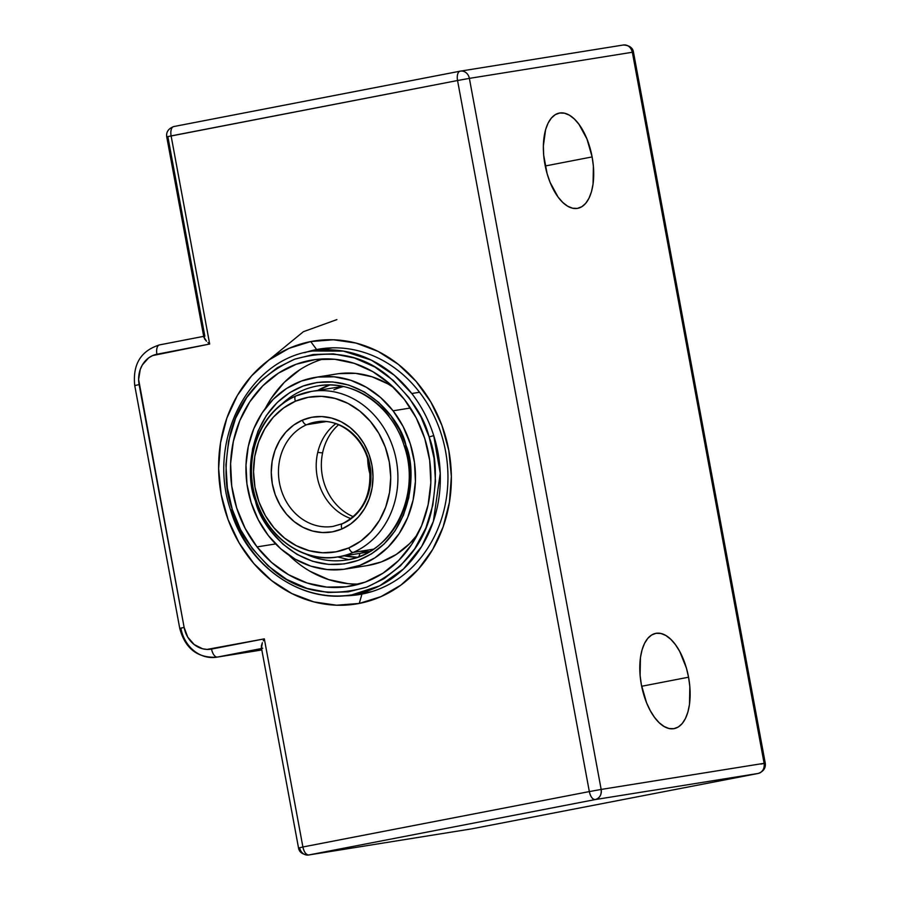 <?xml version="1.0" encoding="UTF-8"?>
<svg xmlns="http://www.w3.org/2000/svg" width="900" height="900" viewBox="0 0 900 900"><rect width="100%" height="100%" fill="white"/><g stroke="black" fill="none" stroke-linecap="round" stroke-linejoin="round"><path stroke-width="1.35" d="M361.946 594.079A124.358 108.236 -99.1 0 0 445.567 451.249A124.358 108.236 -99.1 0 0 316.62 349.537L310.725 341.561A133.178 115.92 80.9 0 1 448.819 450.484A133.178 115.92 80.9 0 1 359.269 603.439L361.946 594.079A124.358 108.236 80.9 0 1 358.965 594.607A124.358 108.236 80.9 0 1 343.62 595.789A124.358 108.236 -99.1 0 0 361.946 594.079L359.269 603.439L336.589 605.216L313.864 601.898L291.938 593.595L271.676 580.646L253.845 563.546L239.13 542.936L228.094 519.626L221.175 494.505L218.632 468.54L220.556 442.721L226.879 418.05L237.352 395.471L251.584 375.851L269.021 359.944L288.99 348.368L310.725 341.561L333.405 339.772L356.13 343.103L378.056 351.394L398.317 364.343L416.149 381.442L430.864 402.053L441.9 425.363L448.819 450.484L451.361 476.449L449.438 502.267L443.115 526.939L432.641 549.517L418.41 569.137L400.973 585.045L381.004 596.621L359.269 603.439A133.178 115.92 80.9 0 1 221.175 494.505A133.178 115.92 80.9 0 1 310.725 341.561L316.62 349.537A124.358 108.236 80.9 0 1 319.601 349.009A124.358 108.236 80.9 0 1 445.871 452.959A124.358 108.236 80.9 0 1 361.946 594.079M267.907 360.776L303.412 331.684L336.892 319.601M344.194 605.194L342.619 604.789M322.594 348.581L316.62 349.537L322.594 348.581M544.95 164.475A48.51 23.884 -100.9 0 1 559.327 113.074A48.51 23.884 -100.9 0 1 592.121 156.915L545.243 165.982L592.121 156.915L586.946 138.96L578.959 124.301L574.29 118.946L569.396 115.189L564.469 113.186L559.699 113.006L555.266 114.66L551.34 118.08L548.077 123.142L545.602 129.645L543.364 145.946L543.679 155.104L547.121 173.711L550.125 182.441L558.101 197.1L562.781 202.455L567.675 206.213L572.602 208.215L577.373 208.395L581.805 206.741L585.731 203.31L588.982 198.259L591.457 191.745L593.055 184.05L593.393 166.297L592.121 156.915A48.51 23.884 -100.9 0 1 577.744 208.328A48.51 23.884 -100.9 0 1 544.95 164.475M641.374 684.776A48.51 23.884 -100.9 0 1 655.751 633.364A48.51 23.884 -100.9 0 1 688.556 677.205L641.666 686.273L688.556 677.205L686.374 667.98L679.669 651.352L675.394 644.591L670.714 639.236L665.82 635.479L660.893 633.476L656.123 633.296L651.69 634.95L647.775 638.37L644.512 643.433L642.038 649.935L640.44 657.641L640.102 675.394L641.374 684.776L646.56 702.731L650.261 710.629L654.536 717.39L659.205 722.745L664.11 726.502L669.038 728.505L673.808 728.685L678.24 727.031L682.155 723.611L685.418 718.549L687.893 712.035L689.49 704.34L689.827 686.587L688.556 677.205A48.51 23.884 -100.9 0 1 674.179 728.617A48.51 23.884 -100.9 0 1 641.374 684.776M623.194 45.034L623.396 45A8.82 7.673 -99.1 0 0 623.194 45.034C627.863 44.663 630.911 47.07 632.34 52.256L633.465 52.099L632.34 52.256L764.123 763.312L601.166 789.435L469.373 78.379L632.34 52.256L764.123 763.312C764.651 768.668 762.671 772.043 758.194 773.449L471.757 828.844L308.79 854.966L595.238 799.571L758.194 773.449L471.757 828.844A8.82 4.343 79.1 0 0 471.825 828.832A8.82 4.343 79.1 0 0 471.892 828.81M460.406 71.134A8.82 7.673 80.9 0 1 460.44 71.123A8.82 7.673 80.9 0 1 469.373 78.379L632.34 52.256A8.82 7.673 -99.1 0 0 623.396 45C629.415 45.394 632.768 47.756 633.465 52.099L765.259 763.166C765.923 767.959 763.582 771.379 758.261 773.438L471.825 828.832L308.79 854.966L595.238 799.571L758.261 773.438A8.82 4.343 -100.9 0 1 758.194 773.449A8.82 7.673 -99.1 0 0 764.123 763.312L601.166 789.435A8.82 7.673 80.9 0 1 595.238 799.571A8.82 4.343 -100.9 0 1 589.331 791.584L302.895 846.979L264.33 638.865L211.556 649.069A8.82 4.343 79.1 0 0 217.463 657.056L261.821 649.935L217.463 657.056L261.562 648.518L217.463 657.056A35.28 30.701 80.9 0 1 216.607 657.202A35.28 30.701 80.9 0 1 180.877 628.2L184.129 627.424L187.695 637.043L194.164 644.535L202.545 648.765L207.056 649.418L264.33 638.865L302.895 846.979L589.331 791.584L457.549 80.516L171.112 135.911L209.678 344.036L152.595 355.59L148.635 357.885L142.335 364.95L140.254 369.439L138.623 379.463L184.129 627.424L179.741 628.346C185.119 648.506 197.415 658.125 216.607 657.202L261.832 649.957M173.599 126.596A8.82 7.673 80.9 0 1 173.79 126.551A8.82 4.343 79.1 0 0 173.722 126.562A8.82 4.343 79.1 0 0 171.112 135.911L166.725 136.834L167.861 136.688L204.829 336.127L203.895 337.399L166.725 136.834L457.549 80.516L589.331 791.584C590.569 796.815 592.538 799.47 595.238 799.571C599.715 798.165 601.695 794.79 601.166 789.435L589.331 791.584L601.166 789.435L469.373 78.379L457.549 80.516L469.373 78.379A8.82 7.673 -99.1 0 0 460.44 71.123A8.82 7.673 -99.1 0 0 460.226 71.156A8.82 4.343 79.1 0 0 460.159 71.168A8.82 4.343 79.1 0 0 457.549 80.516A8.82 4.343 -100.9 0 1 460.159 71.168A8.82 4.343 -100.9 0 1 460.181 71.168L623.396 45M261.338 647.325L298.519 847.901C299.216 852.244 302.58 854.606 308.588 855L308.79 854.966A8.82 7.673 80.9 0 1 308.588 855A8.82 7.673 80.9 0 1 299.644 847.744L302.895 846.979A8.82 4.343 79.1 0 0 308.79 854.966C306.09 854.865 304.132 852.21 302.895 846.979L299.644 847.744M765.259 763.166L760.871 764.089M261.394 645.829L261.495 647.798L262.384 642.69L261.394 645.829M263.25 640.822L264.33 638.865L263.25 640.822M262.688 648.304L261.495 647.798M216.529 657.214A35.28 30.701 -99.1 0 0 217.463 657.056A8.82 4.343 -100.9 0 1 211.556 649.069A26.46 23.029 80.9 0 1 184.129 627.424L139.129 384.626L134.741 385.549L139.129 384.626A26.46 23.029 80.9 0 1 156.915 354.24A8.82 4.343 -100.9 0 1 159.525 344.891A8.82 4.343 79.1 0 0 156.915 354.24L209.678 344.036L171.112 135.911A8.82 4.343 -100.9 0 1 173.722 126.562A8.82 4.343 -100.9 0 1 173.79 126.551L460.091 71.19M135.877 385.391L134.741 385.537L179.741 628.346M207.979 342.608L209.678 344.036L207.979 342.608M204.469 338.726L206.505 341.224L203.884 336.938M203.704 336.353L159.604 344.88A8.82 4.343 79.1 0 0 159.536 344.891C140.828 350.798 132.57 364.343 134.741 385.549M159.536 344.891L204.829 336.127M304.65 352.688A124.358 108.236 80.9 0 1 316.62 349.537A124.358 108.236 -99.1 0 0 304.65 352.688M317.767 452.272A5.288 1.057 12 0 0 322.627 452.723A52.92 46.057 80.9 0 1 337.455 425.79M322.627 452.723A52.92 46.057 80.9 0 0 353.351 516.712A52.92 46.057 80.9 0 1 322.627 452.723A52.92 46.057 80.9 0 1 338.603 424.755M367.673 458.989A52.92 46.057 -99.1 0 0 370.26 475.11M358.819 556.74L360.056 553.342L358.819 556.74M348.851 547.898A78.502 68.321 80.9 0 1 258.952 501.874A78.502 68.321 80.9 0 1 295.414 401.22A5.288 2.542 -113.4 0 1 295.864 395.966A5.288 2.542 -113.4 0 1 296.19 395.865A83.79 72.922 80.9 0 1 311.445 391.41A83.79 72.922 80.9 0 1 394.841 453.679A83.79 72.922 80.9 0 1 353.228 552.431A5.288 2.542 -113.4 0 1 348.851 547.898L336.004 551.812L322.639 552.769L309.24 550.71L296.348 545.726L284.445 538.02L273.983 527.861L265.376 515.655L258.952 501.874L254.959 487.046L253.541 471.735L254.756 456.525L258.57 442.012L264.814 428.76L273.274 417.251L283.601 407.959L295.414 401.22L308.25 397.305L321.626 396.349L335.014 398.407L347.918 403.38L359.82 411.098L370.271 421.256L378.889 433.463L385.312 447.244L389.306 462.071L390.724 477.382L389.509 492.593L385.695 507.105L379.44 520.358L370.991 531.855L360.664 541.159L348.851 547.898A5.288 2.542 66.6 0 0 353.228 552.431A83.79 72.922 80.9 0 1 337.973 556.875A83.79 72.922 80.9 0 1 254.565 494.618A83.79 72.922 80.9 0 1 296.19 395.865A5.288 2.542 66.6 0 0 295.864 395.966A5.288 2.542 66.6 0 0 295.414 401.22A78.502 68.321 80.9 0 1 385.312 447.244A78.502 68.321 80.9 0 1 348.851 547.898M331.301 557.595A83.79 72.922 -99.1 0 0 353.228 552.431L373.522 549.169L353.228 552.431A83.79 72.922 -99.1 0 0 395.73 457.414A83.79 72.922 -99.1 0 0 318.105 390.701A83.79 72.922 -99.1 0 0 296.19 395.865M328.871 526.849A52.92 46.057 80.9 0 1 279.844 484.718A52.92 46.057 80.9 0 1 306.697 424.71A5.288 2.542 -113.4 0 1 302.321 420.176A58.208 50.67 -99.1 0 0 275.276 494.82A58.208 50.67 -99.1 0 0 341.944 528.941A5.288 2.542 -113.4 0 1 342.394 523.688A5.288 2.542 -113.4 0 1 342.72 523.586A5.288 2.542 66.6 0 0 342.394 523.688A5.288 2.542 66.6 0 0 341.944 528.941L350.707 523.946L358.369 517.05L364.635 508.522L369.27 498.69L372.094 487.935L372.994 476.651L371.947 465.3L368.978 454.298L364.219 444.082L357.84 435.026L350.077 427.5L341.246 421.774L331.684 418.084L321.761 416.565L311.839 417.262L302.321 420.176L293.558 425.171L285.896 432.067L279.63 440.595L274.995 450.428L272.171 461.183L271.26 472.466L272.317 483.817L275.276 494.82L280.046 505.035L286.425 514.08L294.188 521.618L303.007 527.332L312.57 531.034L322.504 532.553L332.426 531.855L341.944 528.941A58.208 50.67 -99.1 0 0 368.978 454.298A58.208 50.67 -99.1 0 0 302.321 420.176A5.288 2.542 66.6 0 0 306.697 424.71A52.92 46.057 80.9 0 1 316.327 421.897A52.92 46.057 80.9 0 1 369 461.216A52.92 46.057 80.9 0 1 342.72 523.586M369.855 551.486A83.79 72.922 80.9 0 1 359.82 551.374M326.205 421.582L306.697 424.71L326.205 421.582M335.812 423.686A52.92 46.057 -99.1 0 0 316.969 475.391A52.92 46.057 -99.1 0 0 351.034 518.614A52.92 46.057 80.9 0 1 316.969 475.391A52.92 46.057 80.9 0 1 335.812 423.686M316.327 421.897C338.906 417.465 364.309 437.31 369.135 464.861C372.634 492.941 363.735 512.55 342.416 523.676L333.079 526.399A52.92 46.057 80.9 0 1 280.406 487.08A52.92 46.057 80.9 0 1 306.697 424.71A52.92 46.057 80.9 0 1 320.535 421.447M333.923 389.812A83.79 72.922 80.9 0 1 343.418 386.561M348.626 559.597L337.624 556.931M351.968 594.832L379.631 585.844L403.56 568.913L421.695 546.424L433.361 521.37L440.235 473.321L433.733 435.611L429.12 436.95C436.702 456.277 437.366 481.478 431.089 512.572C422.752 546.525 401.321 571.387 366.784 587.149C330.525 597.454 299.464 591.919 273.623 570.555C251.021 550.091 237.251 529.706 232.29 509.423L230.648 510.21L232.29 509.423L227.374 488.081L225.922 464.929L228.589 441.146L235.609 418.219L246.656 397.62L260.944 380.554L277.324 367.718L294.637 359.213L313.144 354.532L333.394 353.88L354.364 357.964L374.794 366.975L393.345 380.486L408.938 397.541L420.919 416.812L429.12 436.95L434.048 458.291L435.488 481.444L432.821 505.215L425.812 528.142L414.754 548.741L400.478 565.808L384.086 578.655L366.784 587.149L348.277 591.84L328.027 592.481L307.046 588.398L286.627 579.386L268.076 565.875L252.484 548.82L240.502 529.549L232.29 509.423C224.708 490.095 224.055 464.884 230.333 433.789C238.669 399.836 260.1 374.985 294.637 359.213C330.896 348.919 361.946 354.454 387.799 375.817C410.389 396.281 424.17 416.655 429.12 436.95L433.733 435.611A123.48 107.471 80.9 0 1 351.968 594.832A123.48 107.471 80.9 0 1 253.069 552.308A123.48 107.471 80.9 0 1 231.109 510.21L230.648 510.21C247.208 565.954 301.511 604.069 351.968 594.832L371.531 591.694M255.69 500.805L255.454 500.895C260.494 527.501 302.22 579.656 358.301 560.329C413.618 538.639 417.06 469.856 405.968 445.478L404.314 446.265L405.968 445.478L399.69 430.076L390.532 415.339L378.608 402.3L364.421 391.961L348.795 385.076L332.764 381.949L317.272 382.444L303.12 386.032L289.89 392.535L277.358 402.356L266.434 415.406L257.985 431.156L252.619 448.684L250.583 466.864L251.685 484.571L255.454 500.895L261.731 516.285L270.889 531.023L282.814 544.061L297 554.4L312.615 561.285L328.657 564.413L344.137 563.918L358.301 560.329L371.531 553.837L384.064 544.016L394.976 530.966L403.436 515.216L408.791 497.678L410.839 479.498L409.725 461.79L405.968 445.478C400.916 418.871 359.201 366.716 303.12 386.032C247.792 407.734 244.35 476.516 255.454 500.895L256.196 501.221M411.784 393.514A123.48 107.471 80.9 0 1 433.733 435.611A123.48 107.471 -99.1 0 0 411.784 393.514L394.324 375.244L371.295 360.113L343.395 351.101L312.874 350.989A123.48 107.471 80.9 0 1 411.784 393.514L419.535 392.265L411.784 393.514M329.726 384.986A88.2 76.77 -99.1 0 0 317.79 390.397M281.531 404.404A88.2 76.77 80.9 0 1 318.465 385.819A88.2 76.77 80.9 0 1 389.104 416.194M323.392 358.92A114.66 99.799 -99.1 0 0 265.365 408.375M257.017 546.908A114.66 99.799 80.9 0 1 235.665 432.315A114.66 99.799 80.9 0 1 312.559 359.966A114.66 99.799 80.9 0 1 404.392 399.465A114.66 99.799 80.9 0 1 425.745 514.058A114.66 99.799 80.9 0 1 348.863 586.395A114.66 99.799 80.9 0 1 257.017 546.908L275.636 543.926L257.017 546.908L271.676 562.534L288.608 574.729L307.159 583.02L326.61 587.092L346.219 586.778L365.231 582.109L382.916 573.244L398.599 560.543L411.671 544.477L421.627 525.679L428.096 504.866L430.819 482.827L429.694 460.418L424.766 438.502L416.228 417.915L404.392 399.465L389.734 383.827L372.803 371.644L354.262 363.353L334.811 359.28L315.202 359.584L296.19 364.264L278.505 373.118L262.822 385.819L249.75 401.884L239.782 420.683L233.325 441.506L230.602 463.545L231.716 485.944L236.644 507.859L245.194 528.446L257.017 546.908M393.064 410.805A97.02 84.442 80.9 0 1 411.131 507.769A97.02 84.442 80.9 0 1 346.061 568.98A97.02 84.442 80.9 0 1 268.358 535.567A97.02 84.442 80.9 0 1 250.29 438.604A97.02 84.442 80.9 0 1 315.349 377.381A97.02 84.442 80.9 0 1 393.064 410.805L410.456 408.015L393.064 410.805L403.065 426.42L410.299 443.835L414.461 462.386L415.418 481.343L413.111 499.984L407.644 517.601L399.218 533.509L388.147 547.099L374.884 557.854L359.921 565.346L343.834 569.306L327.24 569.565L310.781 566.123L295.088 559.102L280.766 548.786L268.358 535.567L258.345 519.941L251.123 502.526L246.949 483.986L246.004 465.019L248.299 446.377L253.778 428.76L262.204 412.853L273.262 399.262L286.526 388.507L301.5 381.015L317.588 377.066L334.181 376.808L350.64 380.25L366.334 387.259L380.655 397.575L393.064 410.805M346.061 568.98L367.504 565.538A97.02 84.442 -99.1 0 0 417.499 534.544L409.59 543.668L396.326 554.411L381.364 561.915L367.335 565.571M271.192 398.441L284.265 382.387L299.936 369.686M348.053 583.65L328.601 579.577L310.05 571.286M293.119 559.091L288.889 555.165A114.66 99.799 -99.1 0 0 359.471 584.01M393.964 387.754L387.776 383.827L372.082 376.808L355.624 373.365L339.03 373.624M393.975 387.765A97.02 84.442 -99.1 0 0 336.791 373.95L315.349 377.381M346.387 559.991A88.2 76.77 80.9 0 0 404.786 446.265L404.314 446.265C421.65 495.99 391.376 554.659 346.387 559.991A88.2 76.77 80.9 0 1 305.494 553.882M344.317 555.863A88.2 76.77 -99.1 0 0 357.345 557.257L344.464 555.84M308.588 855L471.544 828.877M166.725 136.834C166.061 132.041 168.401 128.621 173.722 126.562L460.159 71.168M368.516 462.049L370.103 471.938M342.675 386.404L311.445 391.41L295.886 395.955C266.479 408.082 247.477 443.745 251.213 479.351C254.261 526.207 297.045 564.773 337.973 556.875L369.202 551.869M404.314 446.265C392.4 406.226 353.734 379.282 318.465 385.819M332.449 347.85L312.874 350.989C248.636 358.897 206.528 441.079 230.648 510.21M317.947 390.375L329.771 384.998"/></g></svg>
